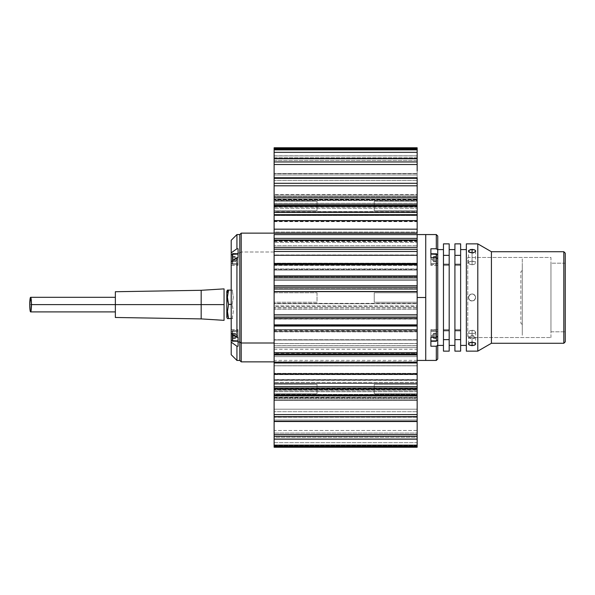 <?xml version="1.0" encoding="UTF-8"?>
<svg xmlns="http://www.w3.org/2000/svg" width="595" height="595" viewBox="0 0 595 595"><rect width="100%" height="100%" fill="white"/><g stroke="black" fill="none" stroke-linecap="round" stroke-linejoin="round"><path stroke-width="0.45" stroke-dasharray="2.98 2.23" d="M522.284 270.413L520.856 271.841L520.856 323.159L522.284 324.587L522.284 263.243L522.284 331.757L522.284 324.587L520.856 323.159L520.856 271.841L522.284 270.413L522.284 331.757L522.284 270.413M473.449 330.411L472.073 330.255L472.073 342.058L472.073 333.832L474.602 333.379L475.65 332.181L474.602 330.85L473.449 330.411L475.584 331.832L475.048 333.133L472.772 333.802L469.544 333.379L468.496 332.181L470.087 330.604L473.449 330.411M550.948 337.551L550.948 257.449L467.782 257.449L467.782 337.551L550.948 337.551L467.782 337.551L467.782 257.449L550.948 257.449L550.948 337.551M471.374 261.198L474.602 261.622L475.584 263.168L474.602 264.15L472.772 264.701L469.544 264.15L468.57 263.168L468.771 262.15L471.374 261.198M473.449 261.287L472.073 261.168L472.073 252.942L472.073 264.745L474.602 264.15L475.65 262.819L475.375 262.157L473.449 261.287M475.65 251.053L475.375 262.157M466.354 351.139L466.354 243.861L466.354 351.139M477.792 243.861L477.792 351.139L477.792 243.861M471.374 301.003L474.059 300.475L475.048 299.486L475.65 297.5L475.048 295.514L474.059 294.525L472.073 293.923L470.087 294.525L468.771 296.132L468.496 297.5L469.098 299.486L470.704 300.802L473.441 300.802L472.073 301.077L469.544 300.029L468.496 297.5L469.544 294.971L472.073 293.923L473.441 294.198L474.602 294.971L475.65 297.5L474.602 300.029L473.449 300.802L475.375 298.868L475.375 296.132L473.441 294.198L470.704 294.198L468.771 296.132L468.496 297.5L469.544 300.029L470.704 300.802L472.78 301.003L474.602 300.029L475.584 298.192L475.584 296.801L474.602 294.971L472.772 293.989L470.704 294.198L469.544 294.971L468.57 296.801L468.771 298.868L469.544 300.029L471.374 301.011M491.418 251.73L491.418 343.27L491.418 251.73M563.822 251.73L563.822 343.27L563.822 251.73M565.25 253.158L565.25 341.842L565.25 253.158M565.25 331.824L565.25 263.176L550.948 263.176L550.948 331.824L565.25 331.824L550.948 331.824L550.948 263.176L565.25 263.176L565.25 331.824M565.25 263.176L565.25 331.17L565.25 263.176M472.073 264.745L472.073 252.942L472.073 261.168L469.544 261.622L468.496 262.819L469.544 264.15L472.073 264.745M472.073 333.832L472.073 342.058L472.073 330.255L469.544 330.85L468.496 332.181L469.544 333.379L472.073 333.832M468.496 343.947L468.771 332.843M443.468 345.412L443.468 249.588L443.468 345.412M437.749 249.588L437.749 345.412L437.749 249.588M430.884 329.637L430.884 331.482L437.749 331.482L437.749 329.637L430.884 329.637L430.884 340.385L437.749 340.385L437.749 329.637L430.884 329.637L430.884 330.701L430.884 329.637L437.749 329.637L437.749 331.482L430.884 331.482L430.884 346.231L430.884 329.637L437.749 329.637L437.749 336.309L436.313 337.328L430.884 337.328L430.884 331.482L437.749 331.482L437.749 336.309L436.313 337.328L436.313 257.672L437.749 258.691L437.749 336.309L437.749 331.482L430.884 331.482L430.884 337.328L430.884 329.637L430.884 346.231L436.313 346.231L437.749 345.212L437.749 359.001L437.749 340.385L430.884 340.385L430.884 329.637M437.749 254.615L437.749 235.999L437.749 249.788L436.313 248.77L430.884 248.77L430.884 257.672L436.313 257.672L436.313 337.328L430.884 337.328L430.884 346.231L436.313 346.231L436.313 360.436L436.313 346.231L437.749 345.212L437.749 249.818L437.749 302.193L437.749 258.691L437.749 263.518L430.884 263.518L430.884 265.363L430.884 248.77L430.884 263.518L430.884 257.672L436.313 257.672L437.749 258.691L437.749 265.363L437.749 254.615L430.884 254.615L430.884 265.363L430.884 263.518L437.749 263.518L430.884 263.518L430.884 257.672L430.884 265.363L430.884 254.615L437.749 254.615L437.749 249.788L436.313 248.77L430.884 248.77L430.884 263.518L437.749 263.518L437.749 254.615L437.749 265.363L437.749 258.691M430.884 339.366L430.884 332.501L430.884 339.366M430.884 262.499L430.884 255.634L430.884 262.499M436.313 248.77L436.313 234.564L436.313 248.77M436.604 254.615L430.884 254.615L436.604 254.615M430.884 346.231L430.884 340.385L436.604 340.385L430.884 340.385L430.884 341.366L430.884 335.93L436.313 335.93L430.884 335.93L430.884 341.366L430.884 330.5L430.884 335.93L436.313 335.93L436.313 341.366L436.313 330.5L436.313 335.93L436.313 330.5L436.313 335.93L430.884 335.93L430.884 330.5L430.884 341.366L436.313 341.366L436.313 330.5L430.884 330.5L436.313 330.5L436.313 341.366L436.604 335.93L436.604 341.084L436.604 335.93L433.74 335.93L433.74 333.646L436.604 333.646L436.604 335.93L433.74 335.93L433.74 338.22L436.604 338.22L433.74 338.22L436.604 338.22L436.604 333.646L433.74 333.646L436.604 333.646L433.74 333.646L433.74 335.93L436.604 335.93L436.604 337.127L436.604 330.783L436.604 341.084M425.73 360.436L425.73 234.564M437.749 345.412L437.749 302.193L437.749 345.412M443.468 351.139L443.468 339.648L449.188 339.648L449.188 249.588L449.188 265.504L443.468 265.504L443.468 264.321L443.468 265.504L449.188 265.504L449.188 255.352L443.468 255.352L443.468 265.504L449.188 265.504L449.188 264.321L449.188 345.412L449.188 249.588L449.188 263.622L449.188 255.352L443.468 255.352L443.468 243.861M454.915 263.622L454.915 249.588L454.915 265.504L460.634 265.504L460.634 255.352L454.915 255.352L454.915 351.139L454.915 339.648L460.634 339.648L460.634 351.139L460.634 249.588L460.634 263.622L460.634 255.352L454.915 255.352L454.915 243.861L454.915 265.504L460.634 265.504L460.634 264.321L460.634 334.539L460.634 329.496L460.634 331.378L460.634 330.656L454.915 330.679L454.915 264.321L454.915 265.504L454.915 264.321L454.915 265.504L454.915 264.321L460.634 264.321L460.634 265.504L454.915 265.504L460.634 265.504L460.634 249.588L460.634 297.5L460.634 264.321L454.915 264.321L454.915 297.5L454.915 263.622M449.188 243.861L449.188 255.352L449.188 243.861M466.354 345.412L466.354 249.588L466.354 345.412M460.634 243.861L460.634 255.352L460.634 243.861M454.915 345.412L454.915 329.496L454.915 339.648L460.634 339.648L460.634 297.5L460.634 330.679L454.915 330.679L454.915 297.5L454.915 345.412M460.634 345.412L460.634 334.539L460.634 345.412M449.188 339.648L449.188 264.321L449.188 265.504L443.468 265.504L443.468 264.321L449.188 264.321L443.468 264.321L443.468 339.648L449.188 339.648M449.188 330.106L449.188 329.518L449.188 330.679L443.468 330.679L449.188 330.679L449.188 330.099M449.188 264.418L449.188 265.377L449.188 264.418M522.284 258.885L522.284 336.115L522.284 258.885M522.284 330.396L522.284 264.604L522.284 330.396M417.154 297.5L425.73 297.5L425.73 256.021L425.73 301.568L425.73 297.5L417.154 297.5L417.154 360.436L417.154 234.564L417.154 302.223L374.24 302.223L374.24 292.777L417.154 292.777L417.154 302.223L374.24 302.223L374.24 292.777L417.154 292.777L374.24 292.777L374.24 302.223L417.154 302.223L417.154 292.777L374.24 292.777L374.24 302.223L417.154 302.223L417.154 248.866L417.154 297.5M425.73 263.927L425.73 254.206L425.73 263.927M425.73 340.794L425.73 331.073L425.73 340.794M425.73 338.979L425.73 301.568L425.73 338.979M231.21 333.527L231.21 342.162L236.929 346.231L236.929 360.436L236.929 346.231L238.074 346.231L238.074 329.637L238.074 340.385L231.21 340.385L231.21 342.162L236.929 346.231L238.074 346.231L238.074 331.482L231.21 331.482L231.21 333.26L231.21 329.637L231.21 331.482L238.074 331.482L231.21 331.482L231.21 329.637L231.21 340.385L238.074 340.385L238.074 329.637L238.074 337.328L236.929 337.328L231.21 333.26L231.21 331.482L238.074 331.482L238.074 330.701L238.074 346.231L238.074 337.328L236.929 337.328L236.929 257.672L236.929 337.328L231.21 333.26L231.21 261.74L236.929 257.672L238.074 257.672L238.074 263.518L231.21 263.518L231.21 265.363L231.21 263.518L238.074 263.518L238.074 265.363L238.074 248.77L238.074 265.363L238.074 263.518L231.21 263.518L238.074 263.518L238.074 264.879L238.074 263.518L231.21 263.518L231.21 261.74L231.21 265.363L231.21 261.74L236.929 257.672L238.074 257.672L238.074 264.299L238.074 253.001L239.792 253.001L239.792 234.564L239.792 253.001L238.074 253.001L238.074 248.77L236.929 248.77L236.929 234.564L236.929 248.77L231.21 252.838L231.21 240.291L231.21 263.518L238.074 263.518L238.074 254.615L231.21 254.615L238.074 254.615L238.074 263.518L238.074 248.77L236.929 248.77L231.21 252.838L231.21 261.473M238.074 336.599L238.074 339.366L238.074 336.599M238.074 333.505L238.074 335.93L238.074 333.505M238.074 259.74L238.074 262.499L238.074 259.74M238.074 256.638L238.074 259.07L238.074 256.638M232.355 254.615L238.074 254.615L232.355 254.615M238.074 248.77L238.074 254.615L238.074 248.77M238.074 340.385L232.355 340.385L238.074 340.385L238.074 346.231L238.074 340.385M238.074 330.701L238.074 329.637L238.074 330.701M239.792 234.564L239.792 360.436L239.792 253.001L241.22 251.99L239.792 253.001L239.792 360.436M231.21 261.74L231.21 333.26M231.21 330.701L231.21 329.637L231.21 330.701M231.21 342.162L231.21 354.709L231.21 342.162M231.21 310.129L231.21 289.371L231.21 310.129M226.807 293.067L226.807 315.61L228.554 318.585L227.431 311.43L228.569 304.283L227.461 297.188L228.569 290.092L227.431 290.092M226.807 291.431L226.807 317.328M226.807 295.261L226.807 314.443L226.807 295.261M227.729 318.585L228.554 318.585L227.431 318.585L228.554 318.585L226.807 315.61M232.191 318.585L233.3 311.49L232.191 304.395L231.21 304.395L232.191 304.395L233.329 297.247L232.206 290.092L233.3 297.188L232.191 304.283L233.329 311.43L232.206 318.585L233.329 318.585L228.554 318.585L232.206 318.585M228.554 318.585L227.431 311.43L228.569 304.283L232.191 304.283L228.569 304.283L227.461 297.188L227.759 293.61L228.569 290.092L233.329 290.092L227.736 290.092M231.21 290.092L232.206 290.092L231.21 290.092M374.24 210.682L374.24 201.236L417.154 201.236L417.154 210.682L374.24 210.682L417.154 210.682L417.154 201.236L374.24 201.236L374.24 210.682M374.24 393.764L374.24 384.318L417.154 384.318L417.154 393.764L374.24 393.764L417.154 393.764L417.154 384.318L374.24 384.318L374.24 393.764M317.031 292.777L317.031 302.223L274.117 302.223L274.117 292.777L317.031 292.777L317.031 302.223L274.117 302.223L274.117 292.777L317.031 292.777L274.117 292.777L274.117 302.223L317.031 302.223L317.031 292.777L274.117 292.777L274.117 302.223L317.031 302.223L317.031 292.777M317.031 201.236L317.031 210.682L274.117 210.682L274.117 201.236L317.031 201.236L274.117 201.236L274.117 210.682L317.031 210.682L317.031 201.236M317.031 384.318L317.031 393.764L274.117 393.764L274.117 384.318L317.031 384.318L274.117 384.318L274.117 393.764L317.031 393.764L317.031 384.318M274.117 395.541L274.117 433.048L274.117 396.01L417.154 396.054L274.117 396.01L417.154 396.01L417.154 397.921L274.117 397.921L274.117 436.477L274.117 430.475L417.154 430.475L417.154 391.547L274.117 391.547L274.117 388.133L417.154 387.866L274.117 387.866L417.154 388.133L417.154 391.547L274.117 391.547L274.117 395.244L417.154 395.244L274.117 395.244L274.117 430.475L417.154 430.475L417.154 433.048L274.117 433.048L417.154 433.048L417.154 436.261L274.117 436.261L417.154 436.261L274.117 436.195L417.154 436.195L417.154 397.921L274.117 397.921L274.117 396.01L417.154 396.054L417.154 397.229L274.117 397.229L274.117 396.054L274.117 400.361L417.154 400.361L417.154 397.229L274.117 397.549L274.117 396.077L274.117 398.471L417.154 398.471L417.154 396.077L274.117 396.077L417.154 396.077L274.117 396.077L274.117 444.993L417.154 444.993L417.154 398.471L274.117 398.471L274.117 444.993L417.154 444.993L417.154 447.217L417.154 396.01L417.154 445.737L274.117 445.737L274.117 446.429L417.154 446.399L417.154 399.892L274.117 399.892L274.117 397.52L274.117 442.68L417.154 442.68L417.154 400.361L274.117 400.361L274.117 442.68L417.154 442.68L417.154 446.399L274.117 446.399L274.117 445.164L417.154 445.164L274.117 445.164L274.117 442.68L274.117 446.399L274.117 397.259L417.154 397.259L417.154 396.121L274.117 396.121L274.117 397.259L417.154 397.259L417.154 399.892L274.117 399.892L274.117 445.737L417.154 445.737L417.154 387.866L417.154 389.108L274.117 389.108L274.117 417.251L274.117 409.204L417.154 409.204L417.154 379.461L274.117 379.461L274.117 374.032L417.154 374.032L417.154 373.363L274.117 373.363L274.117 390.246L274.117 380.324L417.154 380.324L417.154 382.563L274.117 382.563L417.154 382.563L417.154 388.944L274.117 388.944L417.154 388.944L417.154 390.052L274.117 390.052L417.154 390.246L417.154 374.047L274.117 374.047L274.117 373.363L417.154 373.363L417.154 374.047L274.117 374.047L417.154 374.032L417.154 379.461L274.117 379.461L274.117 383.47L417.154 383.47L274.117 383.47L274.117 409.204L417.154 409.204L417.154 411.695L274.117 411.695L417.154 411.695L417.154 416.664L274.117 416.664L417.154 416.664L417.154 417.251L274.117 417.207L417.154 417.207L417.154 389.108L274.117 389.108L274.117 387.866L417.154 387.866L417.154 394.359L417.154 353.787L274.117 353.787L274.117 354.322L417.154 354.322L274.117 354.322L274.117 394.381L417.154 394.381L417.154 395.541L417.154 361.782L274.117 361.782L274.117 354.717L417.154 354.717L417.154 353.497L274.117 353.497L274.117 354.717L417.154 354.717L417.154 361.782L274.117 361.782L274.117 365.828L417.154 365.828L274.117 365.828L274.117 380.48L417.154 380.324L274.117 380.324L417.154 380.324L417.154 353.817L417.154 355.007L274.117 355.007L274.117 362.05L417.154 362.05L417.154 365.754L274.117 365.754L274.117 439.155L274.117 437.258L417.154 437.258L417.154 388.014L274.117 388.014L274.117 389.695L417.154 389.695L274.117 389.695L274.117 437.258L417.154 437.258L417.154 439.155L417.154 394.887L274.117 394.887L274.117 391.666L417.154 391.666L417.154 394.887L274.117 394.887L274.117 391.666L417.154 391.666L417.154 388.282L274.117 388.282L274.117 391.666L274.117 388.014L417.154 388.014L274.117 388.014L274.117 439.147M417.154 439.147L417.154 365.754L274.117 365.754L274.117 362.05L417.154 362.05L417.154 347.629L274.117 347.629L274.117 345.725L417.154 345.725L417.154 354.992L274.117 355.007L274.117 353.787L417.154 353.787L274.117 353.772L274.117 360.384L274.117 347.629L417.154 347.629L417.154 345.725L274.117 345.799L417.154 345.799L417.154 339.723L274.117 339.723L274.117 331.504L417.154 331.504L417.154 329.615L274.117 329.615L274.117 331.504L417.154 331.504L417.154 339.723L274.117 339.723L274.117 343.538L417.154 343.538L274.117 343.538L274.117 349.287L274.117 345.799L417.154 345.799L417.154 329.957L274.117 329.957L417.154 330.136L274.117 330.136L274.117 362.169L417.154 362.169L417.154 329.615L274.117 329.667L274.117 307.741L417.154 307.741L417.154 309.281L274.117 309.281L417.154 309.281L417.154 317.128L274.117 317.128L417.154 317.128L417.154 319.113L274.117 319.113L417.154 319.113L417.154 330.82L417.154 329.667L274.117 329.667L417.154 329.615L417.154 330.813L417.154 307.741L274.117 307.741L417.154 307.979L417.154 318.965L417.154 314.792L274.117 314.792L274.117 305.971L417.154 305.971L417.154 303.361L274.117 303.361L274.117 268.962L417.154 268.962L417.154 270.13L274.117 270.13L417.154 270.13L417.154 277.917L274.117 277.917L417.154 277.917L417.154 280.156L274.117 280.156L417.154 280.156L417.154 303.361L274.117 303.361L274.117 305.971L417.154 305.971L417.154 314.792L274.117 314.792L274.117 318.109L417.154 318.109L274.117 318.109L274.117 318.965L274.117 307.979L417.154 307.741L417.154 318.942L417.154 268.962L274.117 268.962L274.117 269.453L417.154 269.453L417.154 291.282L417.154 288.679L274.117 288.679L274.117 279.866L417.154 279.866L417.154 276.66L274.117 276.66L274.117 232.028L417.154 232.028L417.154 232.846L274.117 232.846L417.154 232.831L417.154 265.043L417.154 263.161L274.117 263.161L274.117 254.958L417.154 254.958L417.154 251.38L274.117 251.38L274.117 199.459L417.154 199.459L417.154 199.965L274.117 199.965L417.154 199.965L417.154 206.093L274.117 206.093L417.154 206.093L417.154 208.362L274.117 208.362L417.154 208.362L417.154 251.38L274.117 251.38L274.117 254.958L417.154 254.958L417.154 263.161L274.117 263.161L274.117 265.043L417.154 264.864L274.117 264.864L274.117 232.831L417.154 232.831L417.154 232.028L274.117 232.028L274.117 232.831L417.154 232.846L417.154 240.053L274.117 240.053L417.154 240.053L417.154 242.381L274.117 242.381L417.154 242.381L417.154 276.66L274.117 276.66L274.117 279.866L417.154 279.866L417.154 288.679L274.117 288.679L274.117 291.282L417.154 291.275L274.117 291.275L274.117 269.453L417.154 269.453L417.154 241.22L274.117 241.228L274.117 234.616L274.117 241.503L274.117 240.283L417.154 240.283L417.154 241.503L274.117 241.228L274.117 240.283L417.154 240.283L417.154 233.218L417.154 241.496L417.154 232.028L417.154 265.043L417.154 199.459L274.117 199.459L274.117 200.619L417.154 200.619L417.154 241.213L417.154 239.993L274.117 239.993L274.117 232.95L417.154 232.95L417.154 229.246L274.117 229.246L274.117 173.48L417.154 173.48L274.117 173.733L417.154 173.733L417.154 178.366L274.117 178.366L417.154 178.366L417.154 180.419L274.117 180.419L417.154 180.419L417.154 229.246L274.117 229.246L274.117 232.95L417.154 232.95L417.154 239.993L274.117 239.993L274.117 241.213L274.117 240.678L417.154 240.678L274.117 240.678L274.117 200.619L417.154 200.619L417.154 203.453L274.117 203.453L274.117 206.867L417.154 206.867L417.154 205.892L274.117 205.892L274.117 177.749L417.154 177.793L274.117 177.793L274.117 207.134L417.154 206.867L417.154 203.453L274.117 203.453L274.117 199.756L417.154 199.756L274.117 199.756L274.117 177.749M417.154 164.525L417.154 241.168L417.154 155.935L274.117 155.935L417.154 155.845L417.154 158.761L274.117 158.761L274.117 155.935L417.154 155.845L274.117 155.845L274.117 157.742L417.154 157.742L417.154 206.986L274.117 206.718L274.117 203.334L417.154 203.334L417.154 200.113L274.117 200.113L274.117 147.776L417.154 147.783L274.117 147.783L274.117 148.609L417.154 148.609L274.117 148.609L274.117 149.828L417.154 149.828L274.117 149.828L274.117 203.334L417.154 203.334L417.154 206.718L274.117 206.986L274.117 205.305L417.154 205.305L274.117 205.305L274.117 157.742L417.154 157.742L417.154 155.845L417.154 206.986L417.154 200.113L274.117 200.113L274.117 206.986L274.117 155.845L274.117 158.761L417.154 158.761L417.154 160.457L274.117 160.457L274.117 158.761L274.117 160.457L417.154 160.457L417.154 211.753L274.117 211.753L274.117 160.457L274.117 215.338L417.154 215.338L417.154 211.753L274.117 211.753L274.117 215.338L417.154 215.338L417.154 220.738L274.117 220.738L274.117 215.338L274.117 221.407L274.117 220.358L417.154 220.358L417.154 221.407L417.154 220.738L274.117 220.738L274.117 175.004L417.154 175.004L417.154 220.358L274.117 220.358L274.117 175.004L417.154 175.004L417.154 173.48L274.117 173.48L274.117 212.571L274.117 211.53L417.154 211.53L417.154 215.539L274.117 215.539L274.117 220.968L274.117 204.754L274.117 220.953L417.154 220.968L274.117 220.953L274.117 221.638L274.117 220.968L417.154 220.968L274.117 220.953L274.117 221.638L274.117 204.754M417.154 147.776L417.154 200.113L417.154 147.776M417.154 148.534L417.154 149.278L274.117 149.263L274.117 150.007L417.154 150.007L417.154 198.923L274.117 198.879L274.117 197.741L417.154 197.741L417.154 195.108L274.117 195.108L274.117 149.263L417.154 149.263L417.154 195.108L274.117 195.108L274.117 197.741L417.154 197.741L417.154 198.879L274.117 198.879L274.117 196.529L417.154 196.529L274.117 196.529L274.117 150.007L417.154 150.007L417.154 148.571L417.154 198.879L417.154 158.776L274.117 158.806L417.154 158.806L417.154 197.079L274.117 197.079L274.117 158.806L274.117 198.99L417.154 198.99L417.154 197.079L274.117 197.079L274.117 198.946L417.154 198.946L417.154 197.771L274.117 197.771L274.117 194.639L417.154 194.639L417.154 197.771L274.117 197.771L274.117 158.523L274.117 194.639L417.154 194.639L417.154 198.946L417.154 148.571M417.154 158.523L417.154 152.32M417.154 170.884L417.154 207.127L417.154 177.749L417.154 205.892L274.117 205.892L274.117 207.127L274.117 170.884M417.154 204.754L417.154 221.638L417.154 215.539L274.117 215.539L274.117 291.275L274.117 268.962L274.117 279.107L274.117 276.891L417.154 276.891L417.154 280.208L274.117 280.208L274.117 287.259L417.154 287.021L417.154 276.035L274.117 276.035L274.117 287.021L417.154 287.192M274.117 214.52L417.154 214.52L274.117 214.52L417.154 214.52L417.154 222.909M417.154 234.616L417.154 241.228L417.154 234.616M274.117 251.462L274.117 245.713L274.117 249.201L417.154 249.201L417.154 245.713L274.117 245.713L417.154 245.713L417.154 249.275L417.154 245.713L417.154 249.201L274.117 249.275L274.117 245.713L274.117 249.201M417.154 265.333L274.117 265.333L274.117 263.496L274.117 265.34L417.154 265.333L417.154 264.18L417.154 265.385L417.154 263.496L417.154 265.34M274.117 327.525L274.117 303.718L417.154 303.725L274.117 303.718L417.154 303.718L417.154 306.321L274.117 306.321L274.117 315.134L417.154 315.134L417.154 318.34L274.117 318.34L274.117 326.038L274.117 325.547L417.154 325.547L417.154 303.725L274.117 303.725L274.117 325.547L417.154 325.547L417.154 326.038L417.154 318.34L274.117 318.34L274.117 315.134L417.154 315.134L417.154 306.321L274.117 306.321L274.117 303.718L274.117 325.547M274.117 421.758L274.117 373.593L274.117 374.642L417.154 374.642L417.154 373.593L274.117 373.593L417.154 373.593L417.154 374.262L274.117 374.262L274.117 379.662L417.154 379.662L417.154 383.247L274.117 383.247L274.117 421.52L274.117 419.996L417.154 419.996L417.154 374.642L274.117 374.642L274.117 419.996L417.154 419.996L417.154 421.52L417.154 383.247L274.117 383.247L274.117 379.662L417.154 379.662L417.154 374.262L274.117 374.262L274.117 373.593L274.117 414.574M274.117 447.217L274.117 444.993L274.117 447.217M274.117 362.504L274.117 417.207L274.117 355.007L417.154 354.992L274.117 354.992L274.117 353.787L274.117 394.381L417.154 394.381L417.154 417.207L417.154 362.504M417.154 386.638L417.154 343.62L274.117 343.62L274.117 362.972L274.117 362.169L417.154 362.169L417.154 362.972L417.154 355.007L417.154 356.598L274.117 356.598L417.154 356.598L417.154 360.384L417.154 353.772L274.117 353.772L417.154 353.497L417.154 395.489M417.154 289.029L417.154 280.208L274.117 280.208L274.117 279.085L274.117 362.972L274.117 340.043L417.154 340.043L417.154 343.62L274.117 343.62L274.117 340.043L417.154 340.043L417.154 331.839L274.117 331.839L274.117 340.043L274.117 329.957L417.154 329.957L417.154 331.839L274.117 331.839L274.117 329.957L274.117 362.169M274.117 289.029L274.117 276.035L417.154 276.035L417.154 276.891L274.117 276.891L274.117 276.035L274.117 287.021M274.117 233.218L274.117 240.283L274.117 233.218M417.154 189.247L417.154 211.53L274.117 211.53L274.117 189.247M274.117 439.556L274.117 421.52M274.117 253.076L274.117 252.116M274.117 222.909L274.117 215.472M274.117 234.281L274.117 246.293L274.117 234.281M274.117 292.777L274.117 302.223L274.117 292.777M274.117 201.236L274.117 210.682L274.117 201.236M274.117 384.318L274.117 393.764L274.117 384.318M274.117 333.646L274.117 338.22L274.117 333.646M274.117 256.78L274.117 261.354L274.117 256.78M274.117 248.866L274.117 346.134L274.117 248.866M417.154 252.116L417.154 253.076M417.154 290.814L417.154 291.386M417.154 362.169L417.154 362.972M417.154 414.574L417.154 439.556M417.154 302.223L417.154 298.422L417.154 302.223M417.154 210.682L417.154 201.236L417.154 210.682M417.154 393.764L417.154 384.318L417.154 393.764M417.154 338.22L417.154 333.646L417.154 338.22M417.154 261.354L417.154 256.78L417.154 261.354M417.154 346.134L417.154 306.99L417.154 346.134M241.22 233.136L241.22 251.99L241.22 233.136M274.117 251.99L241.22 251.99L274.117 251.99L274.117 361.864L274.117 251.99M241.22 361.864L241.22 251.99L241.22 361.864M239.792 256.638L239.792 262.499L239.792 256.638M239.792 333.505L239.792 339.366L239.792 333.505M239.792 263.116L239.792 346.134L239.792 263.116M224.062 288.873L224.062 304.603L115.356 304.603L115.356 317.477L115.356 304.603L29.75 304.603L115.356 304.603L115.356 311.899L115.356 304.603L201.177 304.603L201.177 318.905L201.177 304.603L224.062 304.603L224.062 320.341M201.177 304.603L201.177 290.3L201.177 304.603M115.356 304.603L115.356 291.728L115.356 304.603M433.74 338.577L431.739 335.93L433.74 338.577L433.74 333.289L431.739 335.93L433.74 333.289L433.74 338.577L431.739 335.93L433.74 335.93C433.74 332.523 433.74 332.523 433.74 335.93C433.74 332.523 433.74 332.523 433.74 335.93L431.739 335.93L433.74 333.289L433.74 334.613L436.604 334.613L436.604 338.577L433.74 338.577L433.74 337.253L436.604 337.253L433.74 337.253L433.74 334.613L433.74 337.253L436.604 337.253L436.604 334.613L433.74 334.613L436.604 334.613L436.604 333.289L433.74 333.289L436.604 333.289L436.604 334.613L433.74 334.613L433.74 333.289M232.638 259.07L238.074 259.07L232.638 259.07L232.638 264.5L232.638 253.634L232.638 259.07L232.638 253.634L232.638 259.07L238.074 259.07L238.074 264.5L238.074 259.07L232.638 259.07M232.355 259.07L232.355 264.217L232.355 259.07L235.218 259.07L235.218 256.78L232.355 256.78L235.218 256.78L232.355 256.78L232.355 261.354L235.218 261.354L235.218 259.07L232.355 259.07L235.218 259.07L235.218 261.354L232.355 261.354L235.218 261.354L232.355 261.354L232.355 256.78L235.218 256.78L235.218 259.07L232.355 259.07L232.355 264.217L232.355 253.916L232.355 259.07M238.074 259.07L238.074 253.634L238.074 259.07M237.219 259.07L235.218 261.711L235.218 256.423L237.219 259.07L235.218 256.423L235.218 261.711L237.219 259.07M232.355 264.217L232.638 253.634L232.638 264.5L232.638 260.722L232.638 264.5L238.074 264.5L232.638 264.5L238.074 264.5L238.074 253.634L238.074 264.5M232.355 260.387L235.218 260.387L235.218 257.747L232.355 257.747L232.355 261.711L235.218 261.711L235.218 260.387L232.355 260.387L235.218 260.387L235.218 261.711L232.355 261.711L232.355 257.747L235.218 257.747L235.218 260.387L232.355 260.387L232.355 261.711L232.355 256.423L235.218 256.423L235.218 257.747L232.355 257.747L235.218 257.747L235.218 256.423L232.355 256.423L232.355 260.387M232.355 256.423L232.355 257.747L232.355 256.423M232.638 335.93L232.638 341.366L232.638 330.5L232.638 335.93L238.074 335.93L238.074 341.366L238.074 330.5L238.074 335.93L232.638 335.93L232.638 330.5L232.638 334.278M232.355 335.93L232.355 330.783L232.355 335.93L235.218 335.93L235.218 338.22L232.355 338.22L235.218 338.22L232.355 338.22L232.355 333.646L235.218 333.646L235.218 335.93L232.355 335.93L235.218 335.93L235.218 333.646L232.355 333.646L235.218 333.646L232.355 333.646L232.355 338.22L235.218 338.22L235.218 335.93L232.355 335.93L232.355 341.084L232.355 334.07M235.218 333.289L237.219 335.93L235.218 333.289L235.218 338.577L237.219 335.93L235.218 338.577L235.218 333.289L237.219 335.93L235.218 335.93C235.218 339.343 235.218 339.343 235.218 335.93C235.218 339.343 235.218 339.343 235.218 335.93L237.219 335.93L235.218 338.577L235.218 337.253L232.355 337.253L232.355 334.613L235.218 334.613L235.218 337.253L235.218 334.613L232.355 334.613L232.355 333.289L235.218 333.289L235.218 334.613L235.218 333.289L232.355 333.289L232.355 334.613L235.218 334.613L232.355 334.613L232.355 337.253L235.218 337.253L232.355 337.253L232.355 338.577L235.218 338.577L232.355 338.577L232.355 337.253L235.218 337.253L235.218 338.577M232.638 341.366L238.074 341.366L238.074 330.5L232.638 330.5L232.638 341.366L232.638 330.5L232.638 341.366L232.638 330.5L238.074 330.5L238.074 341.366L232.638 341.366M232.355 338.577L232.355 333.289L232.355 338.577M235.218 335.93C235.218 332.523 235.218 332.523 235.218 335.93C235.218 332.523 235.218 332.523 235.218 335.93M468.607 337.343L469.894 338.518L472.452 338.89L474.319 338.488L475.554 337.305L474.743 336.034L472.378 335.416L469.351 336.063L468.607 337.343M474.074 336.42L474.341 337.655L472.348 338.384L470.08 337.886L469.805 336.658L471.805 335.922L474.074 336.42M436.313 259.07L430.884 259.07L430.884 253.634L430.884 259.07L436.313 259.07L436.313 264.5L436.313 253.634L436.313 264.5L430.884 264.5L430.884 253.634L436.313 253.634L436.313 264.5L436.313 253.634L436.313 264.5L436.313 253.634L430.884 253.634L430.884 264.5L436.313 264.5L436.313 259.07L430.884 259.07L436.313 259.07L436.313 257.672M436.604 253.916L436.604 264.217L436.604 253.916L436.604 264.217L436.604 253.916L436.604 259.07L433.74 259.07C433.74 262.477 433.74 262.477 433.74 259.07C433.74 262.477 433.74 262.477 433.74 259.07L431.739 259.07L433.74 259.07C433.74 255.657 433.74 255.657 433.74 259.07C433.74 255.657 433.74 255.657 433.74 259.07L433.74 261.354L436.604 261.354L433.74 261.354L436.604 261.354L436.604 256.78L433.74 256.78L433.74 259.07L436.604 259.07L433.74 259.07L433.74 256.78L436.604 256.78L433.74 256.78L436.604 256.78L436.604 261.354L433.74 261.354L433.74 259.07L436.604 259.07L436.604 253.916M436.604 256.423L433.74 256.423L433.74 257.747L436.604 257.747L436.604 256.423L436.604 257.747L433.74 257.747L433.74 260.387L436.604 260.387L436.604 256.423M436.604 261.711L433.74 261.711L433.74 260.387L436.604 260.387L436.604 261.711L436.604 260.387L433.74 260.387L433.74 261.711L436.604 261.711L436.604 257.747L436.604 261.711M436.604 257.873L436.604 259.07M436.604 333.289L436.604 338.577L436.604 333.289M433.74 335.93C433.74 339.343 433.74 339.343 433.74 335.93C433.74 339.343 433.74 339.343 433.74 335.93M475.65 332.181L475.65 343.947M468.496 262.819L468.496 251.053M437.749 265.363L430.884 265.363L437.749 265.363M460.634 329.496L454.915 329.496L460.634 329.496M449.188 329.496L443.468 329.496L449.188 329.496M231.21 265.363L238.074 265.363L231.21 265.363M231.21 329.637L238.074 329.637L231.21 329.637M417.154 446.429L274.117 446.429M274.117 265.385L417.154 265.385M274.117 241.503L417.154 241.503M274.117 221.638L417.154 221.638M274.117 207.134L417.154 207.134M274.117 198.99L417.154 198.99M274.117 198.923L417.154 198.923M274.117 206.986L417.154 206.986M274.117 221.407L417.154 221.407M274.117 241.213L417.154 241.213M274.117 265.043L417.154 265.043M274.117 291.282L417.154 291.282M274.117 318.965L417.154 318.965M417.154 330.82L274.117 330.82M274.117 349.287L417.154 349.287M417.154 360.384L274.117 360.384M274.117 380.48L417.154 380.48M417.154 390.246L274.117 390.246M417.154 417.251L274.117 417.251M417.154 436.477L274.117 436.477M430.884 330.5L436.604 330.783M238.074 253.634L232.355 253.916M232.355 330.783L238.074 330.5M433.74 261.711L431.739 259.07L433.74 256.423M430.884 264.5L436.604 264.217"/><path stroke-width="0.89" d="M472.073 345.636L472.073 342.058L475.375 343.248L475.65 343.947L474.602 345.159L471.381 345.606L468.771 344.624L468.496 343.955L469.098 342.928L472.073 342.058L475.048 342.928L475.584 343.598L475.375 344.617L472.772 345.606L469.552 345.167L468.496 343.955L468.771 343.255L472.073 342.058L472.073 345.636M473.441 252.786L472.073 252.942L472.073 249.364L474.602 249.841L475.65 251.045L475.375 251.745L472.772 252.905L469.552 252.369L468.57 250.703L470.704 249.483L474.602 249.841L475.584 250.703L475.584 251.402L473.441 252.786M466.354 243.861L477.792 243.861L491.418 251.73L563.822 251.73L565.25 253.158L565.25 341.842L563.822 343.27L491.418 343.27L477.792 351.139L466.354 351.139L477.792 351.139L491.418 343.27L563.822 343.27L565.25 341.842L565.25 253.158L563.822 251.73L563.822 343.27L563.822 251.73L491.418 251.73L491.418 343.27L491.418 251.73L477.792 243.861L477.792 351.139L477.792 243.861L466.354 243.861L466.354 351.139L466.354 243.861M475.65 343.947L475.375 344.617M472.073 249.364L472.073 252.942L468.771 251.752L468.771 250.383L472.073 249.364M468.496 251.053L468.771 250.383M443.468 249.588L437.749 249.588L443.468 249.588M437.749 345.412L443.468 345.412L437.749 345.412M436.313 234.564L425.73 234.564L425.73 360.436L436.313 360.436L436.313 346.231L430.884 346.231L430.884 337.328L436.313 337.328L436.313 257.672L430.884 257.672L430.884 248.77L436.313 248.77L436.313 234.564L436.313 248.77L437.749 249.788L437.749 235.999L436.313 234.564L425.73 234.564L425.73 297.5L417.154 297.5L425.73 297.5L425.73 360.436L425.73 234.564L417.154 234.564M430.884 341.366L436.313 341.366L430.884 341.366L430.884 346.231L430.884 337.328L436.313 337.328L437.749 336.309L437.749 359.001L436.313 360.436L437.749 359.001L437.749 345.212L436.313 346.231L436.313 360.436L417.154 360.436M430.884 346.231L436.313 346.231L437.749 345.212L437.749 258.691L436.313 257.672L436.313 337.328L437.749 336.309L437.749 258.691L436.313 257.672L430.884 257.672L430.884 248.77L436.313 248.77L437.749 249.788L437.749 254.615L436.604 254.615L437.749 254.615L437.749 235.999M437.749 340.385L436.604 340.385L437.749 340.385M437.749 259.07L437.749 254.615M454.915 249.588L449.188 249.588L454.915 249.588M449.188 345.412L454.915 345.412L449.188 345.412M449.188 330.679L449.188 264.321L443.468 264.321L443.468 330.679L449.188 330.679L449.188 351.139L449.188 339.648L443.468 339.648L443.468 330.679L449.188 330.679L449.188 264.321L443.468 264.321L443.468 255.352L449.188 255.352L449.188 243.861L443.468 243.861L449.188 243.861L449.188 264.418M466.354 249.588L460.634 249.588L466.354 249.588M460.634 345.412L466.354 345.412L460.634 345.412M460.634 330.679L460.634 264.321L454.915 264.321L454.915 330.679L460.634 330.679L460.634 264.321L454.915 264.321L454.915 330.679L460.634 330.679L460.634 339.648L454.915 339.648L454.915 330.656M454.915 243.861L460.634 243.861L454.915 243.861L454.915 255.352L454.915 243.861M454.915 264.418L454.915 255.352L460.634 255.352L460.634 243.861L460.634 264.418M454.915 263.622L454.915 255.352L460.634 255.352L460.634 263.622M454.915 351.139L454.915 339.648L454.915 351.139L460.634 351.139L460.634 339.648L454.915 339.648L454.915 331.378M460.634 331.378L460.634 351.139M443.468 243.861L443.468 255.352L449.188 255.352L449.188 263.622M449.188 331.378L449.188 339.648L443.468 339.648L443.468 351.139L449.188 351.139M236.929 337.328L238.074 337.328L238.074 341.999L239.792 341.999L239.792 234.564L239.792 341.999L238.074 341.999L238.074 346.231L236.929 346.231L236.929 360.436L236.929 346.231L231.21 342.162L231.21 333.26L236.929 337.328L236.929 257.672L236.929 337.328L238.074 337.328L238.074 346.231L236.929 346.231L231.21 342.162L231.21 354.709L231.21 333.26L236.929 337.328M238.074 257.672L236.929 257.672L231.21 261.74L231.21 254.615L232.355 254.615L231.21 254.615L231.21 252.838L236.929 248.77L238.074 248.77L238.074 257.672L236.929 257.672L231.21 261.74L231.21 333.26L231.21 252.838L236.929 248.77L238.074 248.77L238.074 257.672M231.21 240.291L231.21 252.838L231.21 240.291L236.929 234.564L236.929 248.77L236.929 234.564L239.792 234.564L239.792 341.999L241.22 343.01L241.22 233.136L241.22 343.01L274.117 343.01L241.22 343.01L241.22 361.864L241.22 343.01L239.792 341.999L239.792 360.436L239.792 341.999L239.792 360.436L236.929 360.436L231.21 354.709M232.355 340.385L231.21 340.385L232.355 340.385M227.729 290.092L228.554 290.092L226.807 293.067L228.554 290.092L227.736 290.092L228.554 290.092L227.431 297.247L228.569 304.395L227.461 311.49L228.569 318.585L227.431 318.585L226.807 317.358M226.807 317.247L226.807 291.349M228.554 318.585L231.21 318.585L228.569 318.585L227.759 315.067L227.461 311.49L228.569 304.395L231.21 304.395L228.569 304.395L227.736 300.854L227.431 297.247L228.554 290.092L231.21 290.092L228.554 290.092M226.807 315.61L226.807 293.067M274.117 148.899L274.117 147.776L417.154 147.776L274.117 147.776L274.117 148.571L417.154 148.571L274.117 148.571L274.117 152.32L417.154 152.32L417.154 149.836L274.117 149.836L417.154 149.836L417.154 148.601L274.117 148.601L417.154 148.601L417.154 147.776L417.154 148.899M274.117 204.754L274.117 206.056L417.154 206.056L274.117 206.056L274.117 212.437L417.154 212.437L274.117 212.437L274.117 214.676L417.154 214.676L417.154 204.948L274.117 204.948L417.154 204.754L274.117 204.754L274.117 185.796L417.154 185.796L417.154 178.336L274.117 178.336L274.117 177.749L417.154 177.749L274.117 177.749L274.117 158.523L417.154 158.523L274.117 158.523L274.117 164.525L417.154 164.525L417.154 161.952L274.117 161.952L417.154 161.952L417.154 158.739L274.117 158.739L417.154 158.523L417.154 170.884M274.117 234.616L417.154 234.616L274.117 234.616L274.117 249.275L274.117 247.371L417.154 247.371L274.117 247.371L274.117 240.008L417.154 240.008L274.117 240.008L274.117 238.402L417.154 238.402L274.117 238.402L274.117 234.616M274.117 287.021L274.117 275.887L417.154 275.887L417.154 277.872L274.117 277.872L417.154 277.872L417.154 285.719L274.117 285.719L417.154 285.719L417.154 287.259L417.154 275.887L274.117 275.887L274.117 264.18L417.154 264.18L274.117 264.18L274.117 289.029L417.154 289.029L417.154 291.639L274.117 291.639L274.117 395.541L274.117 395.035L417.154 395.035L274.117 395.035L274.117 388.907L417.154 388.907L274.117 388.907L274.117 386.638L417.154 386.638L274.117 386.638L274.117 362.34M417.154 439.556L417.154 447.217L274.117 447.224L417.154 447.217L417.154 446.391L274.117 446.391L274.117 447.217L274.117 446.391L417.154 446.391L417.154 445.172L274.117 445.172L274.117 446.391L274.117 445.172L417.154 445.172L417.154 439.065L274.117 439.065L274.117 445.172L274.117 439.556M417.154 436.239L274.117 436.239L274.117 439.065L417.154 439.065L417.154 434.543L274.117 434.543L274.117 436.239L417.154 436.239L417.154 439.147L274.117 439.155L274.117 434.543L417.154 434.543L417.154 421.267L274.117 421.267L274.117 434.543L274.117 421.267L417.154 421.267L417.154 416.634L274.117 416.634L274.117 421.267L274.117 416.634L417.154 416.634L417.154 414.581L274.117 414.581L274.117 416.634L274.117 414.581L417.154 414.581L417.154 436.239M274.117 395.541L417.154 395.541L417.154 386.638L417.154 395.489M417.154 291.386L417.154 362.972L417.154 362.154L274.117 362.154L417.154 362.154L417.154 354.947L274.117 354.947L417.154 354.947L417.154 352.619L274.117 352.619L417.154 352.619L417.154 324.87L274.117 324.87L417.154 324.87L417.154 317.083L274.117 317.083L417.154 317.083L417.154 314.844L274.117 314.844L417.154 314.844L417.154 291.639L274.117 291.639L274.117 289.029L417.154 289.029L417.154 290.814M417.154 275.887L417.154 264.18L417.154 275.887M274.117 264.366L274.117 263.496L417.154 263.496L417.154 255.277L274.117 255.277L274.117 263.496L417.154 263.496L417.154 264.366M274.117 249.201L417.154 249.275L417.154 251.462L274.117 251.462L417.154 251.462L417.154 255.277L274.117 255.277L274.117 248.97M417.154 247.371L417.154 234.616L417.154 247.371M417.154 214.676L274.117 214.676L274.117 204.948L417.154 204.948L417.154 233.218L274.117 233.218L274.117 229.172L417.154 229.172L417.154 233.218L274.117 233.218L274.117 215.472M417.154 222.909L417.154 229.172L274.117 229.172L274.117 222.909M274.117 177.749L274.117 183.305L417.154 183.305L274.117 183.305L274.117 185.796L417.154 185.796L417.154 204.754M274.117 189.247L274.117 178.336L417.154 178.336L417.154 177.749L417.154 189.247M274.117 170.884L274.117 164.525L417.154 164.525M274.117 148.571L274.117 158.523L274.117 152.32L417.154 152.32L417.154 158.523M274.117 414.581L274.117 394.931M274.117 362.169L274.117 327.525M417.154 362.972L274.117 362.972L274.117 362.489M417.154 326.038L274.117 326.038L274.117 289.029M417.154 289.029L417.154 287.259L274.117 287.214M274.117 263.496L274.117 253.076M274.117 252.116L274.117 251.462M417.154 148.571L417.154 152.32M417.154 248.97L417.154 252.116M417.154 253.076L417.154 263.496M417.154 362.34L417.154 386.638M417.154 394.931L417.154 414.581M115.356 304.603L31.468 304.603A7.296 0.863 90 0 1 30.613 311.899A7.296 0.863 90 0 1 29.75 304.603L30.613 297.307L31.409 301.814L31.223 309.764L30.776 311.758L30.278 311.341L29.75 304.603A7.296 0.863 90 0 1 30.613 297.307A7.296 0.863 90 0 1 31.468 304.603L115.356 304.603L115.356 317.477L115.356 304.603L201.177 304.603L115.356 304.603L115.356 291.728L115.356 304.603M115.356 291.728L201.177 290.3L201.177 304.603L201.177 290.3L224.062 288.873L224.062 304.603L201.177 304.603L224.062 304.603L224.062 320.341L201.177 318.905L201.177 304.603L201.177 318.905L115.356 317.477M232.638 253.634L238.074 253.634L232.355 253.916L232.638 260.722L232.638 253.634M232.638 335.93L234.966 335.93L232.355 335.93L232.638 341.366L232.638 334.278M232.355 335.93L232.355 333.959M436.313 257.672L436.313 253.634L436.313 257.672M227.431 290.092L226.807 291.319M417.154 447.224L274.117 447.224M417.154 421.52L274.117 421.52M274.117 233.136L241.22 233.136L239.792 234.564M274.117 361.864L241.22 361.864L239.792 360.436M115.356 311.899L30.613 311.899M115.356 297.307L30.613 297.307M238.074 341.366L232.355 341.084M436.604 253.916L430.884 253.634"/></g></svg>
